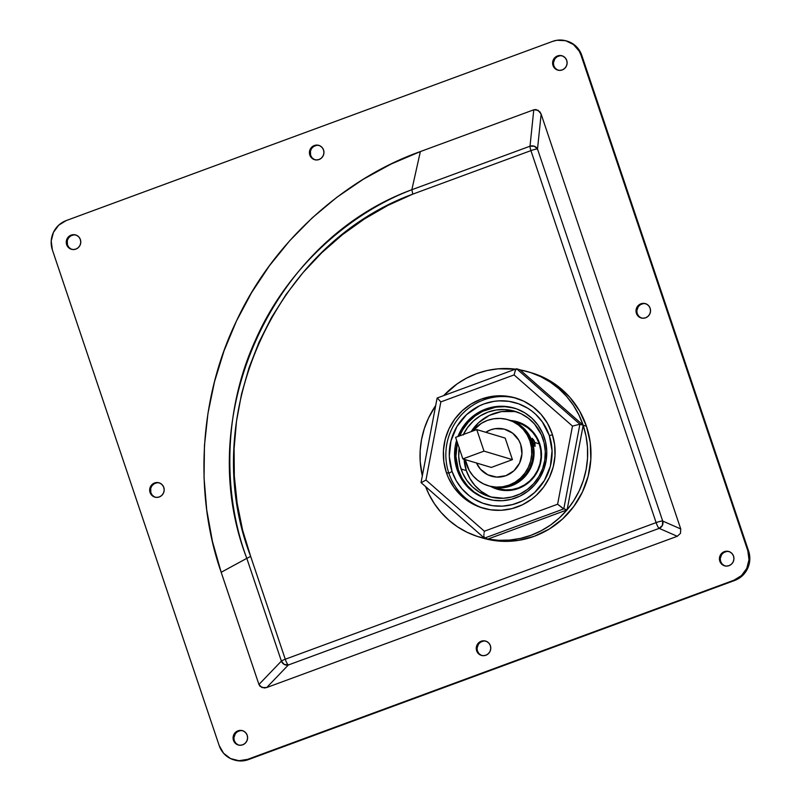 <?xml version="1.0" encoding="UTF-8"?>
<svg xmlns="http://www.w3.org/2000/svg" width="801" height="801" viewBox="0 0 801 801"><rect width="100%" height="100%" fill="white"/><g stroke="black" fill="none" stroke-linecap="round" stroke-linejoin="round"><path stroke-width="1.2" d="M316.515 145.402L313.832 146.383L311.709 148.345L310.458 150.978L310.608 155.294L309.817 155.054A7.469 7.249 106.7 0 1 318.838 145.371A7.469 7.249 106.7 0 1 323.564 149.997L322.142 147.504L319.879 145.782L317.146 145.081L314.332 145.522L311.879 147.024L310.167 149.356L309.436 152.18L309.817 155.054L311.239 157.547L313.501 159.269L316.235 159.96L319.048 159.529L321.501 158.027L323.214 155.684L323.944 152.861L323.564 149.997A7.469 7.249 106.7 0 1 314.543 159.679A7.469 7.249 106.7 0 1 309.817 155.054L310.608 155.294A7.469 7.249 -73.3 0 0 314.943 159.779M240.17 730.692L237.486 731.683L235.364 733.636L233.882 737.711L234.262 740.585L233.471 740.354A7.469 7.249 106.7 0 1 242.493 730.672A7.469 7.249 106.7 0 1 247.219 735.288L245.787 732.795L243.534 731.073L240.801 730.382L237.987 730.812L235.534 732.314L233.822 734.657L233.091 737.481L233.471 740.354L234.893 742.837L237.156 744.56L239.889 745.26L242.703 744.82L245.156 743.318L246.868 740.985L247.599 738.162L247.219 735.288A7.469 7.249 106.7 0 1 238.197 744.97A7.469 7.249 106.7 0 1 233.471 740.354L234.262 740.585A7.469 7.249 -73.3 0 0 238.598 745.08M156.756 482.833L154.072 483.824L151.95 485.786L150.698 488.41L150.848 492.735L150.057 492.495A7.469 7.249 106.7 0 1 159.079 482.813A7.469 7.249 106.7 0 1 163.804 487.429L162.383 484.945L160.12 483.223L157.386 482.522L154.573 482.953L152.12 484.455L150.408 486.798L149.677 489.621L150.057 492.495L151.489 494.978L153.742 496.71L156.475 497.401L159.289 496.97L161.742 495.469L163.454 493.126L164.185 490.302L163.804 487.429A7.469 7.249 106.7 0 1 154.783 497.111A7.469 7.249 106.7 0 1 150.057 492.495L150.848 492.735A7.469 7.249 -73.3 0 0 155.184 497.221M483.343 641.11L480.66 642.102L478.527 644.054L477.056 648.139L477.436 651.003L476.645 650.772A7.469 7.249 106.7 0 1 485.656 641.09A7.469 7.249 106.7 0 1 490.392 645.706L488.96 643.223L486.708 641.491L483.964 640.8L481.161 641.231L478.708 642.732L476.985 645.075L476.265 647.899L476.645 650.772L478.067 653.256L480.32 654.978L483.063 655.679L485.877 655.238L488.32 653.736L490.042 651.403L490.763 648.58L490.392 645.706A7.469 7.249 106.7 0 1 481.371 655.388A7.469 7.249 106.7 0 1 476.645 650.772L477.436 651.003A7.469 7.249 -73.3 0 0 481.771 655.498M559.689 55.82L557.005 56.801L554.873 58.763L553.401 62.838L553.781 65.712L552.99 65.472A7.469 7.249 106.7 0 1 562.002 55.79A7.469 7.249 106.7 0 1 566.738 60.415L565.306 57.922L563.053 56.2L560.31 55.499L557.506 55.94L555.053 57.442L553.331 59.785L552.61 62.598L552.99 65.472L554.412 67.965L556.665 69.687L559.408 70.388L562.222 69.947L564.665 68.445L566.387 66.103L567.118 63.289L566.738 60.415A7.469 7.249 106.7 0 1 557.716 70.098A7.469 7.249 106.7 0 1 552.99 65.472L553.781 65.712A7.469 7.249 -73.3 0 0 558.117 70.198M73.342 234.983L70.658 235.965L68.536 237.927L67.284 240.56L67.444 244.876L66.643 244.635A7.469 7.249 106.7 0 1 75.664 234.953A7.469 7.249 106.7 0 1 80.39 239.569L78.969 237.086L76.716 235.364L73.972 234.663L71.159 235.104L68.706 236.605L66.994 238.938L66.263 241.762L66.643 244.635L68.075 247.129L70.328 248.851L73.071 249.542L75.875 249.111L78.328 247.609L80.04 245.266L80.771 242.443L80.39 239.569A7.469 7.249 106.7 0 1 71.379 249.261A7.469 7.249 106.7 0 1 66.643 244.635L67.444 244.876A7.469 7.249 -73.3 0 0 71.78 249.361M726.507 551.529L723.834 552.52L721.701 554.472L720.229 558.557L720.61 561.431L719.819 561.191A7.469 7.249 106.7 0 1 728.83 551.509A7.469 7.249 106.7 0 1 733.556 556.124L732.134 553.641L729.881 551.909L727.138 551.218L724.334 551.649L721.881 553.151L720.159 555.493L719.438 558.317L719.819 561.191L721.24 563.674L723.493 565.396L726.237 566.097L729.05 565.666L731.493 564.164L733.215 561.821L733.936 558.998L733.556 556.124A7.469 7.249 106.7 0 1 724.545 565.806A7.469 7.249 106.7 0 1 719.819 561.191L720.61 561.431A7.469 7.249 -73.3 0 0 724.945 565.917M643.093 303.669L640.42 304.66L638.287 306.623L636.815 310.698L637.195 313.571L636.405 313.331A7.469 7.249 106.7 0 1 645.416 303.649A7.469 7.249 106.7 0 1 650.152 308.265L648.72 305.782L646.467 304.06L643.724 303.359L640.92 303.799L638.467 305.301L636.745 307.634L636.024 310.458L636.405 313.331L637.826 315.824L640.079 317.546L642.823 318.237L645.636 317.807L648.079 316.305L649.801 313.962L650.522 311.138L650.152 308.265A7.469 7.249 106.7 0 1 641.13 317.947A7.469 7.249 106.7 0 1 636.405 313.331L637.195 313.571A7.469 7.249 -73.3 0 0 641.531 318.057M566.377 40.931L574.207 44.726L579.984 51.334L581.796 55.389L748.625 551.108L749.796 559.949L747.563 568.63L742.277 575.829L734.737 580.445L248.39 759.608L239.749 760.95L234.473 760.039M319.229 145.502A7.469 7.249 -73.3 0 0 310.608 155.294L312.04 157.777L314.292 159.509M159.469 482.943A7.469 7.249 -73.3 0 0 150.848 492.735L152.28 495.218L154.533 496.94M562.402 55.92A7.469 7.249 -73.3 0 0 553.781 65.712L555.213 68.205L557.466 69.927M729.22 551.639A7.469 7.249 -73.3 0 0 720.61 561.431L722.031 563.914L724.284 565.636M645.816 303.779A7.469 7.249 -73.3 0 0 637.195 313.571L638.617 316.055L640.88 317.777M76.055 235.083A7.469 7.249 -73.3 0 0 67.444 244.876L68.866 247.359L71.119 249.091M486.057 641.221A7.469 7.249 -73.3 0 0 477.436 651.003L478.858 653.496L481.121 655.218M242.883 730.802A7.469 7.249 -73.3 0 0 234.262 740.585L235.694 743.078L237.947 744.8M656.119 522.612L285.266 659.233L250.673 556.445L242.613 530.152L237.156 503.248L234.323 476.094L234.092 448.7L236.515 421.156L241.512 394.142L249.031 367.779L259.093 342.067L271.549 317.466L286.167 294.357L302.938 272.72L321.812 252.705L342.317 234.783L364.365 218.993L387.954 205.366L412.815 194.122L530.923 150.618L656.119 522.612L285.266 659.233A5.747 1.111 69.8 0 0 288.33 664.99L266.723 687.528L677.276 536.28L659.173 528.37L288.33 664.99A5.747 5.297 -136.2 0 1 281.381 661.085L246.808 558.347L221.176 572.274L258.943 684.495L281.381 661.085L258.943 684.495L260.075 686.347L264.27 687.979L266.723 687.528L288.33 664.99L659.173 528.37L677.276 536.28L680.48 533.326L680.74 528.95L541.136 114.112L537.511 149.056L662.707 521.061L680.74 528.95L662.707 521.061A5.747 5.507 113.6 0 1 659.173 528.37A5.747 1.111 -110.2 0 1 656.119 522.612A5.747 1.111 69.8 0 0 659.173 528.37L662.387 525.416L662.707 521.061A5.747 0.811 161.4 0 0 656.119 522.612A5.747 0.811 -18.6 0 1 662.707 521.061L537.511 149.056L541.136 114.112L539.934 111.87L535.959 109.527L533.786 109.797L420.355 151.579C348.926 176.781 275.013 237.767 236.435 321.061C196.465 403.674 195.814 500.174 221.176 572.274L246.808 558.347C223.469 496.33 222.247 412.645 255.409 340.235C287.339 267.274 350.347 212.956 411.854 189.727L420.355 151.579L411.854 189.727L530.012 146.203L533.786 109.797L530.012 146.203A5.747 5.166 5.9 0 1 537.511 149.056A5.747 0.811 161.4 0 0 530.923 150.618L656.119 522.612M411.854 189.727L411.854 189.727C270.868 241.281 192.06 417.291 246.808 558.347L281.381 661.085L284.165 664.379L288.33 664.99A5.747 1.111 -110.2 0 1 285.266 659.233A5.747 0.811 161.4 0 0 281.381 661.085A5.747 0.811 -18.6 0 1 285.266 659.233L250.673 556.445L246.808 558.347L250.673 556.445C196.896 417.671 274.182 244.956 412.815 194.122L411.854 189.727L412.815 194.122L530.923 150.618A5.747 0.811 -18.6 0 1 537.511 149.056L534.377 146.243L530.012 146.203A5.747 1.111 69.8 0 0 530.923 150.618A5.747 1.111 -110.2 0 1 530.012 146.203L411.854 189.727M733.946 580.214L247.599 759.368L238.958 760.71L230.518 758.567L223.589 753.26L219.204 745.611L52.375 249.892L51.204 241.051L53.437 232.37L58.723 225.171L66.263 220.555L552.61 41.392L556.875 40.28L565.576 40.691L573.416 44.496L579.183 51.094L581.005 55.149L747.834 550.868L748.995 559.709L746.772 568.39L741.486 575.589L733.946 580.214L734.737 580.445A22.969 22.298 -73.3 0 0 748.625 551.108L747.834 550.868A22.969 22.298 106.7 0 1 733.946 580.214L247.599 759.368L733.946 580.214M677.276 536.28L680.48 533.326L680.74 528.95L541.136 114.112L538.112 110.258L533.786 109.797L420.355 151.579L391.138 164.015L363.203 179.304L336.82 197.306L312.25 217.842L289.722 240.721L269.446 265.712L251.624 292.575L236.435 321.061L224.02 350.888L214.498 381.777L207.95 413.426L204.455 445.526L204.045 477.766L206.708 509.847L212.445 541.456L221.176 572.274L258.943 684.495L261.947 687.568L266.723 687.528L677.276 536.28M233.752 759.829L234.543 760.059A22.969 22.298 -73.3 0 0 248.39 759.608L247.599 759.368A22.969 22.298 106.7 0 1 233.752 759.829A22.969 22.298 106.7 0 1 219.204 745.611L52.375 249.892A22.969 22.298 106.7 0 1 66.263 220.555L552.61 41.392A22.969 22.298 106.7 0 1 566.457 40.941A22.969 22.298 106.7 0 1 581.005 55.149L581.796 55.389A22.969 22.298 -73.3 0 0 567.248 41.171L566.457 40.941M581.005 55.149L581.796 55.389L748.625 551.108L747.834 550.868L581.005 55.149M552.49 434.833L549.316 435.584A52.836 51.284 106.7 0 1 517.356 503.068A52.836 51.284 106.7 0 1 452.044 471.419L448.87 473.291A57.432 55.75 -73.3 0 0 483.994 508.435A57.432 55.75 106.7 0 1 448.87 473.291A57.432 55.75 106.7 0 1 461.156 415.108A57.432 55.75 106.7 0 1 516.965 398.447A57.432 55.75 -73.3 0 0 461.156 415.108A57.432 55.75 -73.3 0 0 448.87 473.291L452.044 471.419L449.291 456.25L450.973 440.86L456.93 426.543L466.653 414.558L479.308 405.927L483.994 403.924L493.806 401.381L498.833 400.86L508.895 401.331L518.637 403.814L527.689 408.2L531.844 411.063L535.709 414.327L542.377 421.967L549.316 435.584L552.059 450.743L550.387 466.142L544.43 480.45L534.698 492.445L526.527 498.623L522.052 501.076L512.51 504.59L502.527 506.142L492.465 505.661L482.723 503.188L473.661 498.793L469.506 495.939L462.127 489.021L456.23 480.74L452.044 471.419A52.836 51.284 106.7 0 1 483.994 403.924A52.836 51.284 106.7 0 1 549.316 435.584L552.49 434.833M514.943 408.32A47.379 45.987 -73.3 0 0 459.674 435.864L462.768 429.726L468.245 422.267L475.023 416.019L482.833 411.233L495.839 407.158L504.87 406.678L513.791 408.009M457.391 442.683A47.379 45.987 -73.3 0 0 458.392 469.967L457.061 469.566A47.379 45.987 106.7 0 1 456.61 440.35L455.158 446.718L454.598 455.969L455.809 465.131L458.743 473.842L463.288 481.781L469.266 488.62L476.455 494.117L484.575 498.052L493.316 500.275L502.337 500.705L511.288 499.313L519.839 496.159L527.649 491.373L534.427 485.126L539.914 477.666L543.879 469.276L546.192 460.285L546.753 451.033L545.551 441.872L542.617 433.151L538.072 425.221L532.084 418.372L524.895 412.875L516.785 408.941L508.044 406.718L499.023 406.297L490.062 407.689L481.511 410.833L473.701 415.629L466.923 421.867L461.446 429.326L457.932 436.505A47.379 45.987 106.7 0 1 514.282 408.12A47.379 45.987 106.7 0 1 544.29 437.436A47.379 45.987 106.7 0 1 533.776 485.847A47.379 45.987 106.7 0 1 487.078 498.883A47.379 45.987 106.7 0 1 457.061 469.566L458.392 469.967L462.147 478.327L467.434 485.746L474.052 491.954L481.741 496.69M517.396 412.145A44.506 43.204 -73.3 0 0 471.138 431.639L478.628 422.678L489.291 415.399L501.496 411.584L514.212 411.544M463.348 434.512A44.506 43.204 106.7 0 1 514.783 411.263A44.506 43.204 106.7 0 1 542.968 438.808A44.506 43.204 106.7 0 1 533.096 484.275A44.506 43.204 106.7 0 1 489.221 496.53A44.506 43.204 106.7 0 1 461.036 468.985L466.322 470.577L464.079 459.283A44.506 43.204 -73.3 0 0 466.322 470.577L461.036 468.985A44.506 43.204 106.7 0 1 459.173 447.979M518.798 422.247A35.174 34.143 -73.3 0 0 513.451 421.356M510.607 420.505A35.174 34.143 106.7 0 1 517.386 421.787A35.174 34.143 106.7 0 1 539.664 443.554A35.174 34.143 106.7 0 1 531.864 479.489A35.174 34.143 106.7 0 1 497.191 489.181A35.174 34.143 106.7 0 1 490.823 486.517L498.532 489.551L505.161 490.532L511.869 490.182L518.397 488.48L524.495 485.526L529.942 481.411L534.517 476.295L538.042 470.387L540.385 463.899L541.456 457.091L541.216 450.222L539.664 443.554L536.88 437.346L532.955 431.829L528.039 427.233L522.332 423.709L516.044 421.416L510.607 420.505M493.666 487.368A35.174 34.143 -73.3 0 0 498.623 489.571M491.894 497.241A44.506 43.204 -73.3 0 1 466.322 470.577L469.847 478.427L474.813 485.406L481.031 491.233L488.26 495.679M457.431 442.563L455.919 456.37L458.392 469.967A47.379 45.987 -73.3 0 0 487.739 499.073M463.098 435.043L467.554 427.564L473.341 421.096L480.22 415.889L487.949 412.135L496.209 409.992L504.69 409.541L513.081 410.793L521.03 413.696L528.26 418.152L534.477 423.969L541.396 434.783L544.149 442.973L545.281 451.574L544.76 460.275L542.587 468.725L538.853 476.605L533.706 483.614L527.338 489.471L519.999 493.977L511.969 496.93L503.559 498.242L490.923 497L479.248 492.054L472.49 486.888L466.873 480.46L462.608 473.011L459.854 464.82L458.713 456.22L459.243 447.519M485.736 432.27A24.41 23.69 106.7 0 1 505.241 429.386A24.41 23.69 106.7 0 1 520.7 444.485L521.942 453.887L519.569 463.108L513.952 470.758L505.942 475.664L496.75 477.086L487.799 474.813L480.42 469.176L476.525 463.008L480.42 469.176L487.799 474.813L496.75 477.086L505.942 475.664L513.952 470.758L519.569 463.108L521.942 453.887L520.7 444.485A24.41 23.69 106.7 0 1 515.283 469.426A24.41 23.69 106.7 0 1 491.223 476.144A24.41 23.69 106.7 0 1 476.525 463.008A24.41 23.69 106.7 0 0 491.223 476.144A24.41 23.69 106.7 0 0 515.283 469.426A24.41 23.69 106.7 0 0 520.7 444.485L518.768 440.18L520.7 444.485A24.41 23.69 106.7 0 0 505.241 429.386A24.41 23.69 106.7 0 0 485.736 432.27L490.522 429.867L495.058 428.695L504.31 429.126L512.63 433.161L518.768 440.18L512.63 433.161L504.31 429.126L495.058 428.695L490.522 429.867L485.736 432.27M512.43 459.644L505.181 438.097L512.43 459.644L491.283 467.434L512.43 459.644L484.004 451.123L512.43 459.644M491.283 467.434L462.858 458.913L484.004 451.123L476.745 429.576L505.181 438.097L476.745 429.576L455.599 437.366L462.858 458.913L491.283 467.434M462.858 458.913L484.004 451.123L476.745 429.576L455.599 437.366L462.858 458.913M534.908 442.573L533.336 443.143L534.908 442.573L535.028 446.407L532.925 441.972L532.305 438.317L534.908 442.573L539.273 443.874L534.908 442.573L535.028 446.407L532.264 441.772A34.463 33.452 106.7 0 1 524.625 476.985A34.463 33.452 106.7 0 1 490.653 486.467A34.463 33.452 106.7 0 1 490.212 486.327L498.462 487.799L505.03 487.449L511.428 485.786L517.406 482.893L522.733 478.858L527.218 473.852L530.663 468.054L532.965 461.706L534.017 455.038L533.776 448.31L532.064 438.497L533.536 439.669L534.908 442.573M488.34 485.776L489.761 486.197A34.463 33.452 -73.3 0 0 523.724 476.715A34.463 33.452 -73.3 0 0 531.373 441.511L529.952 441.081A34.463 33.452 106.7 0 1 522.302 476.285A34.463 33.452 106.7 0 1 488.34 485.776A34.463 33.452 106.7 0 1 466.512 464.45A34.463 33.452 106.7 0 1 465.271 459.644L469.246 470.537L473.091 475.934L477.907 480.44L483.494 483.884L489.651 486.137L497.571 487.529L504.139 487.178L510.537 485.526L516.515 482.623L521.841 478.587L526.317 473.581L529.771 467.794L532.074 461.436L533.116 454.768L532.885 448.039L531.373 441.511L528.64 435.424L524.795 430.027L519.979 425.511L514.392 422.067L509.446 420.155M490.653 486.467L497.661 488.57A34.463 33.452 -73.3 0 0 531.624 479.078A34.463 33.452 -73.3 0 0 539.273 443.874L536.54 437.797L532.695 432.39L527.879 427.884L522.292 424.44L517.356 422.527M507.964 490.552A34.463 33.452 106.7 0 1 499.774 489.201A34.463 33.452 106.7 0 1 498.723 488.87L507.964 490.552M518.507 422.888A34.463 33.452 106.7 0 1 519.559 423.188A34.463 33.452 106.7 0 1 527.148 426.573L518.247 422.818M497.551 488.54L505.471 489.902L512.039 489.551L518.437 487.889L524.415 484.985L529.741 480.96L534.217 475.954L537.671 470.157L539.974 463.809L541.025 457.141L540.785 450.412L539.273 443.874A34.463 33.452 -73.3 0 0 517.446 422.558L510.437 420.455A34.463 33.452 106.7 0 1 532.264 441.772L529.531 435.694L525.686 430.297L520.87 425.782L515.283 422.337L509.126 420.084M531.373 441.511A34.463 33.452 -73.3 0 0 509.546 420.185L508.124 419.764A34.463 33.452 106.7 0 1 529.952 441.081L531.373 441.511M489.651 486.137L496.149 487.108L502.718 486.758L509.116 485.096L515.093 482.192L520.42 478.167L524.895 473.151L528.35 467.363L530.652 461.016L531.694 454.347L531.463 447.609L529.952 441.081L527.218 435.003L523.373 429.596L518.557 425.091L512.97 421.646L506.803 419.394L500.315 418.422L493.746 418.783L487.348 420.435L481.371 423.339L472.52 431.128A34.463 33.452 106.7 0 1 508.124 419.764M446.357 472.54A57.432 55.75 106.7 0 1 459.103 413.857A57.432 55.75 106.7 0 1 515.714 398.047A57.432 55.75 106.7 0 1 552.089 433.591L554.612 444.475L555.003 455.689L553.251 466.803L549.426 477.396L543.669 487.048L536.209 495.388L531.924 498.973L522.452 504.78L512.089 508.595L501.226 510.277L490.292 509.766L479.709 507.073L469.867 502.297L461.146 495.639L453.897 487.338L448.39 477.726L446.357 472.54L443.834 461.656L443.444 450.432L445.196 439.318L449.021 428.735L454.778 419.083L462.237 410.733L471.128 404.014L481.091 399.178L491.754 396.415L502.698 395.834L513.511 397.446L523.784 401.191L533.106 406.938L541.126 414.447L547.534 423.449L552.089 433.591A57.432 55.75 106.7 0 1 539.343 492.265A57.432 55.75 106.7 0 1 482.733 508.074A57.432 55.75 106.7 0 1 446.357 472.54L448.87 473.291L446.357 472.54M487.168 538.943A86.148 83.624 106.7 0 1 479.118 536.97A86.148 83.624 106.7 0 1 425.601 486.597L428.825 494.037L434.332 503.629L441.021 512.39L448.78 520.159L457.481 526.818L466.963 532.234L477.086 536.33L487.659 539.033M566.988 509.927A86.148 83.624 106.7 0 1 487.869 539.073L498.713 540.305L509.656 540.074L520.49 538.392L531.053 535.278L541.146 530.783L550.607 524.995L559.268 517.997L566.988 509.927L487.749 539.113L567.098 509.877L573.746 500.715L579.183 490.893L583.328 480.45L586.122 469.566L587.513 458.422L587.483 447.208L586.032 436.124L583.178 425.341A86.148 83.624 106.7 0 1 567.128 509.756L566.988 509.927M479.118 536.97L482.422 537.962A86.148 83.624 -73.3 0 0 567.348 514.242A86.148 83.624 -73.3 0 0 586.452 426.232L583.198 425.251L586.452 426.232A86.148 83.624 -73.3 0 0 531.894 372.926L528.59 371.934A86.148 83.624 106.7 0 1 583.108 425.141L578.883 414.868L573.376 405.276L566.687 396.515L558.928 388.745L550.227 382.087L540.735 376.67L530.622 372.575L520.049 369.872L583.208 425.221L520.049 369.872A86.148 83.624 106.7 0 1 528.59 371.934M484.034 537.471L483.874 535.939L484.445 538.122L484.034 537.471L487.749 539.113L484.445 538.122L563.794 508.885L579.904 424.23L583.208 425.221L567.128 509.756L583.208 425.221L579.904 424.23L516.645 368.8L519.959 369.792L516.645 368.8L515.353 370.422L516.044 369.141M435.694 405.566L428.525 418.002L424.38 428.455L421.576 439.338L420.185 450.482L420.215 461.696L422.327 475.834A86.148 83.624 106.7 0 1 435.694 405.566M443.704 395.604A86.148 83.624 106.7 0 1 515.494 369.161L498.052 368.83L487.208 370.513L476.655 373.626L466.562 378.122L457.101 383.909L443.704 395.604M482.332 537.932L493.766 540.495L501.937 541.296L518.367 540.415L534.357 536.269L549.306 529.01L562.632 518.938L573.826 506.412L582.457 491.934L588.204 476.054L590.828 459.384L590.237 442.563L586.452 426.232L579.624 411.023L570.012 397.526L557.977 386.252L543.989 377.631L531.794 372.896M484.445 538.122L563.794 508.885L567.098 509.877L562.923 508.415L557.606 504.23L572.475 426.082L514.092 374.918L440.84 401.902L425.972 480.049L484.355 531.213L557.606 504.23L484.355 531.213L425.972 480.049L421.196 482.693L425.972 480.049L440.84 401.902L437.296 398.027L440.84 401.902L514.092 374.918L515.353 370.422L514.092 374.918L572.475 426.082L557.606 504.23L563.794 508.885L579.904 424.23L572.475 426.082L579.904 424.23L516.645 368.8M484.144 532.495L484.355 531.213L484.144 532.495M483.894 534.898L483.984 533.736L483.894 534.898M315.344 159.91L314.543 159.679M238.998 745.21L238.197 744.97M155.584 497.351L154.783 497.111M482.162 655.629L481.371 655.388M558.507 70.328L557.716 70.098M72.17 249.491L71.379 249.261M725.336 566.047L724.545 565.806M641.921 318.187L641.13 317.947M646.217 303.889L645.416 303.649M729.621 551.739L728.83 551.509M76.455 235.194L75.664 234.953M562.803 56.03L562.002 55.79M486.457 641.321L485.656 641.09M159.87 483.053L159.079 482.813M243.284 730.902L242.493 730.672M319.629 145.612L318.838 145.371M503.969 490.462L499.874 489.231M523.754 424.45L519.669 423.218M484.315 538.052L421.086 482.643M437.116 398.057L421.056 482.532M516.445 368.81L437.156 398.017"/></g></svg>
